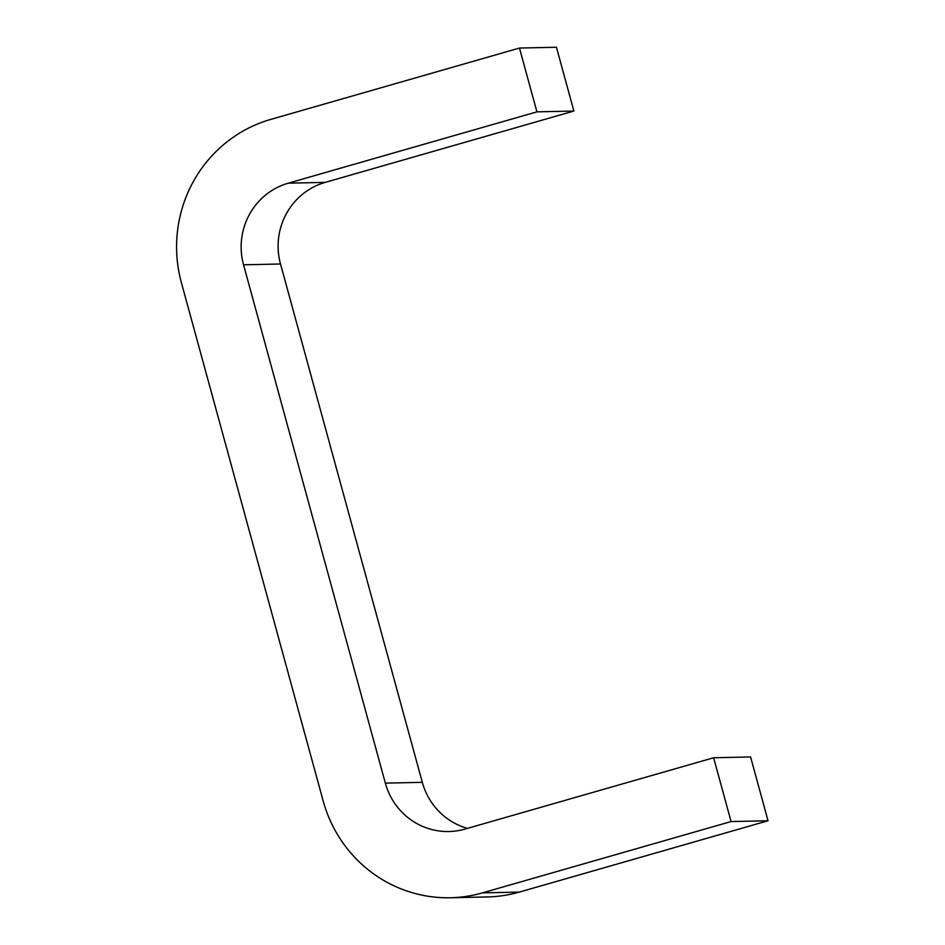 <?xml version="1.0" encoding="UTF-8"?>
<svg xmlns="http://www.w3.org/2000/svg" width="945" height="945" viewBox="0 0 945 945"><rect width="100%" height="100%" fill="white"/><g stroke="black" fill="none" stroke-linecap="round" stroke-linejoin="round"><path stroke-width="1.42" d="M323.178 800.97A132.477 129.134 -91.2 0 0 450.399 897.75A132.477 129.134 -91.2 0 0 482.411 892.883L731.076 821.559L713.629 757.76L464.964 829.096A66.244 64.567 88.8 0 1 448.958 831.529A66.244 64.567 88.8 0 1 385.347 783.133L243.55 264.801A66.244 64.567 88.8 0 1 288.26 183.176L536.925 111.853L519.466 48.053L270.813 119.389A132.477 129.134 -91.2 0 0 181.381 282.638L323.178 800.97M713.629 757.76L750.59 756.957L768.037 820.756L519.372 892.08A132.477 129.134 88.8 0 1 487.36 896.947L450.399 897.75M519.466 48.053L556.44 47.25L573.887 111.049L325.222 182.373A66.244 64.567 -91.2 0 0 280.511 263.998L422.309 782.33A66.244 64.567 -91.2 0 0 467.468 828.375M536.925 111.853L573.887 111.049M731.076 821.559L768.037 820.756M482.411 892.883L519.372 892.08M385.347 783.133L422.309 782.33M243.55 264.801L280.511 263.998M288.26 183.176L325.222 182.373"/></g></svg>
